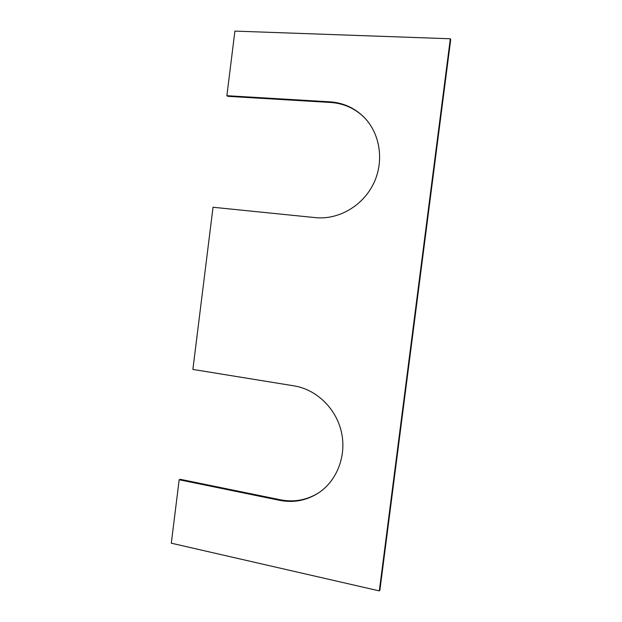 <?xml version="1.0" encoding="UTF-8"?>
<svg xmlns="http://www.w3.org/2000/svg" width="622" height="622" viewBox="0 0 622 622"><rect width="100%" height="100%" fill="white"/><g stroke="black" fill="none" stroke-linecap="round" stroke-linejoin="round"><path stroke-width="0.93" d="M379.319 590.9L450.32 38.774L234.906 31.1L226.882 95.695L330.041 101.845C342.808 102.723 353.871 107.575 363.217 116.407C380.073 132.665 384.551 160.771 373.705 183.334C362.921 205.936 338.43 220.032 315.416 217.63L213.027 207.266L192.882 369.421L294.159 385.889C316.178 389.419 335.779 408.055 341.284 431.45C346.835 454.83 337.497 480.153 318.93 492.647C306.879 500.492 293.802 503.058 279.698 500.352L179.175 479.756L171.299 543.193L379.319 590.9L379.91 590.076L450.701 39.637L450.32 38.774M319.304 492.391C307.377 500.018 294.455 502.498 280.561 499.824L180.287 479.313L179.175 479.756M226.882 95.695L227.87 96.332L330.756 102.482C343.336 103.353 354.26 108.096 363.528 116.718M280.561 499.824L279.698 500.352M330.756 102.482L330.041 101.845"/></g></svg>
